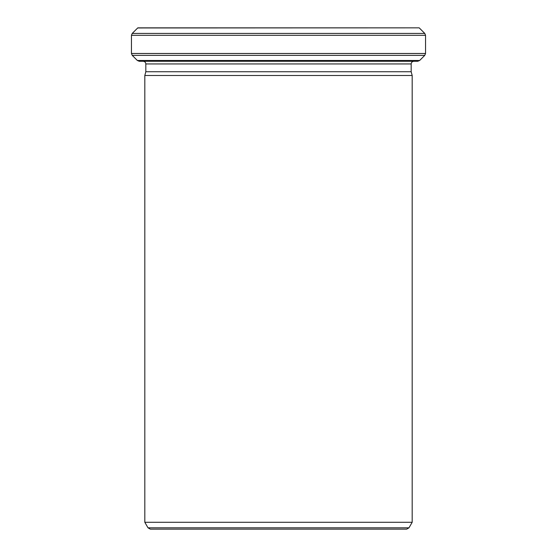 <?xml version="1.0" encoding="UTF-8"?>
<svg xmlns="http://www.w3.org/2000/svg" width="557" height="557" viewBox="0 0 557 557"><rect width="100%" height="100%" fill="white"/><g stroke="black" fill="none" stroke-linecap="round" stroke-linejoin="round"><path stroke-width="0.84" d="M411.177 71.742L145.823 71.742L144.82 75.487L412.18 75.487L411.177 71.742L411.177 63.944C411.338 62.321 412.229 61.43 413.851 61.27M408.991 527.813L406.673 529.15L150.327 529.15L148.009 527.813L408.991 527.813L412.18 522.285L412.18 75.487M137.69 27.961L419.191 27.85L137.809 27.85L132.232 33.42L424.768 33.42L425.548 35.307L131.452 35.307L132.232 33.42M412.18 522.285L144.82 522.285L144.82 75.487M419.644 60.49L417.757 61.27L139.243 61.27L137.356 60.49L419.644 60.49L424.768 55.366L132.232 55.366L131.452 53.479L425.548 53.479L425.548 35.307M425.548 53.479L424.768 55.366M411.177 63.944L145.823 63.944C145.676 62.335 144.785 61.444 143.149 61.27M145.823 71.742L145.823 63.944M148.009 527.813L144.82 522.285M419.31 27.961L424.768 33.42M137.356 60.49L132.232 55.366M131.452 53.479L131.452 35.307"/></g></svg>
